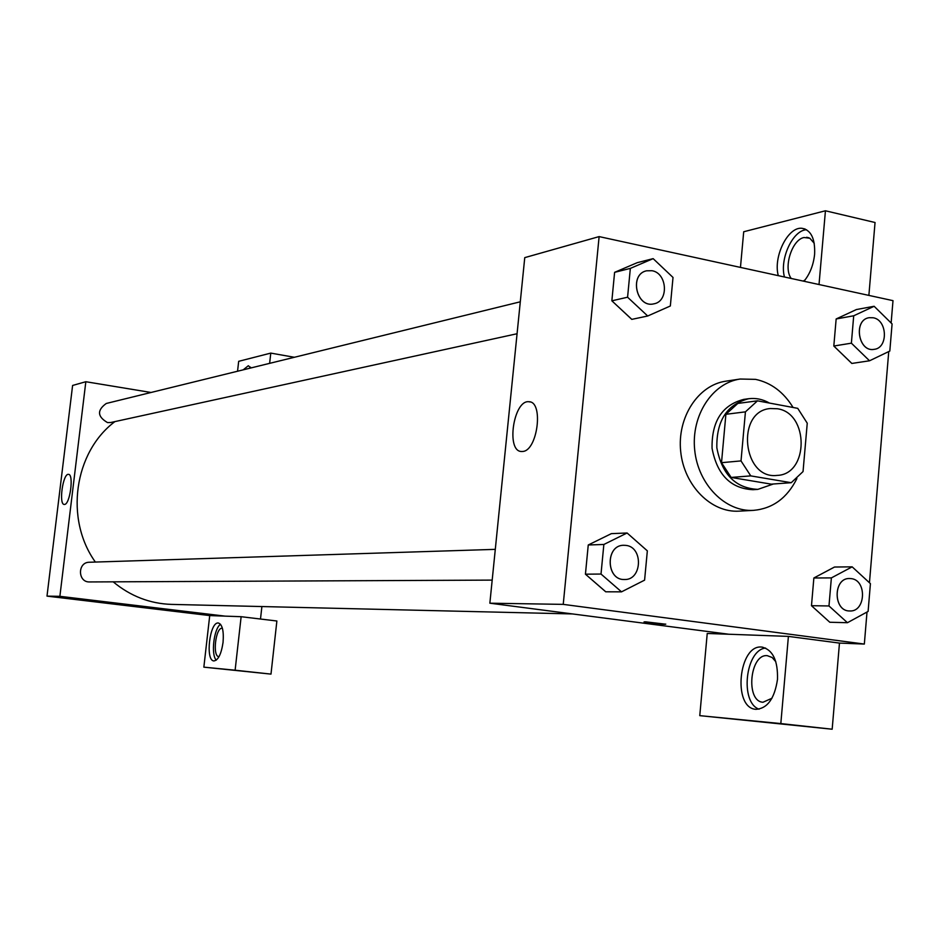 <?xml version="1.0" encoding="UTF-8"?>
<svg xmlns="http://www.w3.org/2000/svg" width="940" height="940" viewBox="0 0 940 940"><rect width="100%" height="100%" fill="white"/><g stroke="black" fill="none" stroke-linecap="round" stroke-linejoin="round"><path stroke-width="1.41" d="M777.345 408.747C809.187 412.954 809.023 474.571 777.098 475.405C742.588 479.87 735.597 411.109 770.283 408.536L777.345 408.747M745.432 411.849L741.014 460.906L750.766 475.887L791.245 482.702L803.042 471.563L807.249 423.2L797.743 408.348L757.476 400.828L745.432 411.849L725.891 414.305L721.509 462.68L741.014 460.906M725.891 414.305L737.841 403.424L757.476 400.828M721.509 462.68L731.155 477.438L771.246 484.147L791.245 482.702M769.484 403.072C762.81 399.265 755.866 397.82 748.628 398.724C727.008 404.329 716.409 420.673 716.832 447.757C721.873 474.371 735.55 488.236 757.852 489.376L773.432 483.983M757.852 489.376L752.975 489.705C730.721 488.577 717.079 474.759 712.05 448.239C711.627 421.249 722.214 404.964 743.787 399.382L748.628 398.724M731.155 477.438L750.766 475.887M796.897 478.578C787.191 498 772.75 508.587 753.551 510.361C725.422 512.183 698.02 484.464 694.695 450.002C691.018 415.586 712.273 382.921 740.191 379.031L755.56 379.361C771.129 382.709 783.631 392.086 793.078 407.478M753.551 510.361L739.11 511.149C711.169 512.946 683.979 485.534 680.689 451.435C677.035 417.372 698.161 385.048 725.88 381.17L740.191 379.031M874.13 306.276L856.422 309.542L836.154 318.965L833.815 346.026L851.816 363.451L869.535 360.784L889.816 351.055L892.084 323.924L874.13 306.276L853.708 315.781L851.382 343.171L869.535 360.784M653.147 258.641L637.214 262.683L614.607 272.341L611.858 300.812L631.774 319.377L647.695 316.005L670.337 305.994L673.016 277.453L653.147 258.641L630.341 268.394L627.579 297.216L647.695 316.005M834.497 567.055L813.864 577.982L811.479 605.701L813.864 577.982L834.485 567.032L852.157 566.844L831.371 577.9L828.974 605.959L847.445 622.703L868.102 611.435L870.417 583.634L852.157 566.844M829.867 622.257L847.445 622.703M891.132 322.996L893 300.659L599.121 236.598L563.236 604.373L864.342 644.064L867.009 612.022M869.453 582.753L888.747 351.572M611.352 533.65L588.252 544.977L585.432 574.187L605.712 591.801L621.516 591.847L644.593 580.144L647.343 550.852L627.098 532.992L603.856 544.471L601.013 574.046L621.516 591.847M645.827 621.857L665.626 624.195C663.793 624.654 641.468 622.245 644.252 621.892L645.827 621.857M788.402 636.392L707.232 633.466L699.771 715.645L780.823 723.577L788.402 636.392L839.467 643.089L864.342 644.064M599.121 236.598L524.755 257.63L489.858 603.198L563.236 604.373M489.858 603.198L728.841 634.241M644.1 621.951C643.583 622.491 664.016 624.618 665.626 624.195L665.779 624.136M777.486 679.42C774.584 698.62 767.381 708.584 755.889 709.324C732.143 708.114 738.723 643.418 762.164 647.131C772.903 649.939 778.003 660.702 777.486 679.42M765.583 648.048C745.373 649.904 739.709 702.509 759.062 709.195M771.952 698.255L762.986 702.25C745.373 701.452 749.791 653.7 767.252 655.662L772.128 657.483L775.829 661.736M780.823 723.577L832.17 729.217L839.467 643.089M699.771 715.645L832.17 729.217M522.581 451.47L521.453 451.494C505.802 451.459 513.569 399.653 528.903 401.744C543.908 401.321 537.598 451.071 522.581 451.47M778.285 275.655C773.044 256.644 787.979 226.434 801.996 228.303C811.044 230.03 815.25 238.678 814.616 254.223C813.488 264.939 809.939 273.951 803.994 281.26M819.022 284.526L825.438 210.783L743.705 231.757L740.462 267.407M806.567 229.748C792.808 230.089 779.483 258.911 784.454 276.995M791.233 278.475C783.102 267.982 791.891 239.63 804.005 237.514L809.822 238.231L814.252 243.307M805.122 279.862L803.265 281.095M868.877 295.395L875.046 222.51L825.438 210.783M572.495 613.938L171.515 604.397C149.918 603.692 130.472 596.172 113.188 581.837M95.375 562.061C64.484 519.056 74.06 452.175 114.915 421.602M520.29 301.799L106.279 403.471C96.891 410.251 97.313 416.62 107.524 422.589L110.826 422.495L517.071 333.735M492.196 580.109L89.617 581.942C77.621 582.483 77.374 562.132 89.359 562.249L495.298 549.36M261.896 606.547L260.498 619.025M151.046 392.474L85.834 381.722L59.878 596.324L225.142 616.135L241.133 616.699L235.118 670.208L203.851 667.153L209.726 615.571L225.142 616.135M241.133 616.699L276.877 620.999L270.99 674.109L203.851 667.153M219.008 656.684L218.891 656.672C212.252 656.637 215.636 627.262 222.145 628.261L222.404 628.284M220.536 624.289C213.897 628.425 210.76 654.616 216.247 660.162M223.05 642.42C221.288 654.04 218.256 660.209 213.932 660.938C205.037 660.832 209.749 621.258 218.421 623.02C222.38 624.513 223.92 630.987 223.05 642.42M250.522 367.152L249.135 368.386M243.237 369.831L248.313 365.731L251.004 367.928M269.627 363.357L270.779 353.099L238.678 361.324L237.55 371.23M270.779 353.099L294.361 357.282M235.118 670.208L270.99 674.109M85.834 381.722L72.603 385.459L47 596.125L209.726 615.571M64.508 504.439L64.249 504.451C58.515 504.651 62.933 473.208 68.467 474.348C74.06 473.971 70.03 504.58 64.508 504.439M47 596.125L59.878 596.324M149.906 607.663L162.714 609.144L149.906 607.663M149.542 607.675L162.714 609.144M653.923 303.832L653.899 303.832C636.462 308.531 628.813 274.292 646.544 270.802L652.031 270.72C667.341 273.129 668.986 301.411 653.946 303.82C636.498 308.52 628.848 274.28 646.591 270.791M627.579 297.216L611.858 300.812L614.607 272.341L630.341 268.394M611.858 300.812L631.798 319.341M624.477 579.51L624.477 579.51C605.959 580.45 605.16 544.989 623.702 545.282L625.958 545.4C643.512 547.115 642.138 580.274 624.513 579.51C605.995 580.45 605.195 544.989 623.737 545.27L623.702 545.282M611.294 533.65L627.098 532.992M601.013 574.046L585.432 574.187L588.252 544.977L603.856 544.471M585.432 574.187L605.736 591.765M874.212 349.339L874.212 349.339C858.244 352.653 852.991 319.753 869.171 317.697L873.201 317.767C887.442 319.964 888.382 347.941 874.259 349.328C858.291 352.653 853.027 319.753 869.206 317.685L869.171 317.697M851.382 343.171L833.815 346.026L836.154 318.965L853.708 315.781M833.815 346.026L851.84 363.428M849.736 610.965L849.736 610.965C833.052 611.493 832.899 577.759 849.572 578.511L851.205 578.617C867.15 580.144 865.764 612.046 849.772 610.965C833.087 611.493 832.934 577.759 849.607 578.511L849.607 578.511M813.864 577.982L831.371 577.9M829.797 622.257L811.479 605.701L828.974 605.959M762.164 647.131L762.751 647.214M528.903 401.744L530.148 401.968M801.996 228.303L805.122 229.019M808.941 237.808L806.626 237.28"/></g></svg>
